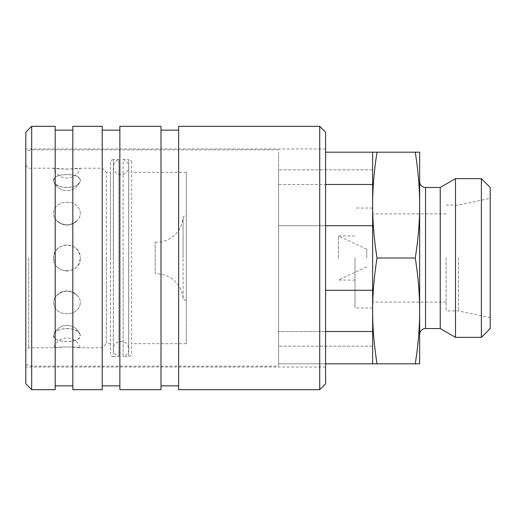 <?xml version="1.0" encoding="UTF-8"?>
<svg xmlns="http://www.w3.org/2000/svg" width="516" height="516" viewBox="0 0 516 516"><rect width="100%" height="100%" fill="white"/><g stroke="black" fill="none" stroke-linecap="round" stroke-linejoin="round"><path stroke-width="0.39" stroke-dasharray="2.58 1.94" d="M481.383 337.361L481.383 178.639M490.2 328.544L490.2 187.456M455.505 337.361L455.505 178.639M440.232 328.544L440.232 187.456M419.656 205.091L419.656 363.812L415.27 363.812C418.218 344.972 419.682 327.338 419.656 310.909L419.656 205.091C419.682 188.662 418.218 171.028 415.27 152.188L419.656 152.188L419.656 205.091C419.682 221.525 418.218 239.16 415.27 258L377.015 258C374.068 276.84 372.604 294.475 372.629 310.909L372.629 290.289L325.602 290.289M325.602 225.711L278.575 225.711L278.575 346.178L278.575 225.711L372.629 225.711L372.629 205.091C372.604 221.525 374.068 239.16 377.015 258M325.602 331.524L278.575 331.524L372.629 331.524L372.629 205.091L372.629 346.178L372.629 225.711M446.114 258L446.114 310.909L446.114 258M458.395 258L458.395 310.909L458.395 258M415.27 152.188L377.015 152.188C374.068 171.028 372.604 188.662 372.629 205.091L372.629 184.476L278.575 184.476L278.575 225.711L278.575 184.476L325.602 184.476M415.27 363.812L278.575 363.812L278.575 290.289L278.575 363.812L325.602 363.812M325.602 152.188L377.015 152.188M372.629 290.289L372.629 310.909C372.604 327.338 374.068 344.972 377.015 363.812M419.656 310.909C419.682 294.475 418.218 276.84 415.27 258M372.629 152.188L372.629 184.476M372.629 363.812L372.629 331.524M278.575 290.289L278.575 169.822L278.575 290.289M278.575 184.476L278.575 152.188L278.575 184.476M372.629 258L372.629 346.178L372.629 258M325.602 383.801L325.602 132.199M25.8 383.801L25.8 132.199M319.726 389.677L319.726 126.323M178.639 389.677L178.639 126.323M161.005 389.677L161.005 126.323M119.854 389.677L119.854 126.323M102.22 389.677L102.22 126.323M72.827 389.677L72.827 126.323M55.193 389.677L55.193 126.323M31.676 389.677L31.676 126.323M25.8 258L25.8 148.956L25.8 258M55.193 258L55.193 385.858L55.193 258M102.22 258L102.22 385.858L102.22 258M161.005 258L161.005 385.858L161.005 258M325.602 258L325.602 148.956L325.602 258M186.282 300.834L186.282 215.166L186.282 343.682L186.282 258L186.282 300.834L183.109 299.003L183.109 258L183.109 299.003A26.451 26.451 0 0 0 155.187 273.873L155.187 242.127L155.187 273.873M183.109 258L183.109 216.997L183.109 258M155.187 242.127A26.451 26.451 0 0 0 183.109 216.997L186.282 215.166M110.45 162.476L110.45 353.525L110.45 162.476A2.941 2.941 0 0 1 113.391 159.534L113.391 258L113.391 159.534L118.925 159.534L118.925 356.466L118.925 159.534A7.701 7.701 0 0 0 121.034 174.64A7.701 7.701 0 0 0 123.137 159.534L123.137 258L123.137 159.534L128.671 159.534L128.671 356.466A2.941 2.941 0 0 0 131.612 353.525L131.612 162.476L131.612 353.525M131.612 162.476A2.941 2.941 0 0 0 128.671 159.534L128.671 356.466L123.137 356.466L123.137 258L123.137 356.466A7.701 7.701 0 0 0 121.034 341.36A7.701 7.701 0 0 0 118.925 356.466L113.391 356.466L113.391 258L113.391 356.466A2.941 2.941 0 0 1 110.45 353.525M338.386 258L338.386 235.954L338.386 258M366.753 258L366.753 249.183L366.753 258M354.995 258L354.995 307.968L354.995 258M278.575 258L278.575 366.167L278.575 258M31.676 258L31.676 366.167L31.676 258M28.741 258L28.741 347.797L28.741 258M77.639 295.952C74.865 292.843 71.305 291.243 66.951 291.147C62.597 291.243 59.03 292.843 56.263 295.952C49.388 303.531 56.792 314.405 66.951 313.696C77.11 314.405 84.514 303.531 77.639 295.952C84.514 303.531 77.11 314.405 66.951 313.696C56.792 314.405 49.388 303.531 56.263 295.952C63.384 289.611 70.511 289.611 77.639 295.952A13.99 13.99 0 0 0 56.263 295.952A13.99 13.99 0 0 1 77.639 295.952M80.07 334.523C78.161 330.808 73.788 328.776 66.951 328.434C60.114 328.776 55.741 330.808 53.832 334.523C49.917 343.682 83.979 343.682 80.07 334.523C80.457 339.025 76.078 341.334 66.951 341.45C57.818 341.334 53.445 339.025 53.832 334.523C56.018 326.654 77.884 326.654 80.07 334.523A13.99 13.99 0 0 0 53.832 334.523A13.99 13.99 0 0 1 80.07 334.523M110.45 343.682L106.335 343.682L106.335 258L106.335 343.682L102.22 347.797L80.303 347.797L66.951 346.842L53.593 347.797C53.161 346.752 80.741 346.752 80.303 347.797A13.99 13.99 0 0 0 53.593 347.797L28.741 347.797L25.8 350.732M66.951 271.016C58.992 270.423 54.541 266.082 53.593 258C53.161 274.925 80.741 274.925 80.303 258C79.361 266.082 74.91 270.423 66.951 271.016M56.263 220.048A13.99 13.99 0 0 0 77.639 220.048C84.514 212.469 77.11 201.595 66.951 202.304C56.792 201.595 49.388 212.469 56.263 220.048C49.388 212.469 56.792 201.595 66.951 202.304C77.11 201.595 84.514 212.469 77.639 220.048C74.865 223.157 71.305 224.757 66.951 224.853C62.597 224.757 59.03 223.157 56.263 220.048A13.99 13.99 0 0 0 77.639 220.048C70.511 226.389 63.384 226.389 56.263 220.048M53.832 181.477A13.99 13.99 0 0 0 80.07 181.477C80.457 176.975 76.078 174.666 66.951 174.55C57.818 174.666 53.445 176.975 53.832 181.477C49.917 172.318 83.979 172.318 80.07 181.477C78.161 185.192 73.788 187.224 66.951 187.566C60.114 187.224 55.741 185.192 53.832 181.477A13.99 13.99 0 0 0 80.07 181.477C77.884 189.346 56.018 189.346 53.832 181.477M25.8 165.268L28.741 168.203L53.593 168.203A13.99 13.99 0 0 0 80.303 168.203L66.951 169.158L53.593 168.203C53.161 169.248 80.741 169.248 80.303 168.203L102.22 168.203L106.335 172.318L106.335 258L106.335 172.318L110.45 172.318L110.45 258L110.45 172.318M53.593 258C53.161 241.075 80.741 241.075 80.303 258C79.361 249.918 74.91 245.577 66.951 244.984C58.992 245.577 54.541 249.918 53.593 258M186.282 258L186.282 172.318L186.282 258M425.539 328.544L425.539 187.456M372.629 346.178L278.575 346.178L372.629 346.178M446.114 302.086L372.629 302.086M490.2 317.669L458.395 310.909L446.114 310.909M446.114 205.091L458.395 205.091L490.2 198.331M446.114 213.914L372.629 213.914M372.629 169.822L278.575 169.822L372.629 169.822M325.602 367.044L25.8 367.044M325.602 148.956L25.8 148.956M128.729 349.055L128.729 166.945L128.729 349.055M366.753 249.183L338.386 235.954L354.995 235.954M354.995 280.046L338.386 280.046L366.753 266.817M372.629 307.968L354.995 307.968M278.575 149.834L31.676 149.834L25.8 151.414M186.282 343.682L131.612 343.682M113.333 166.945L113.333 349.055L113.333 166.945M186.282 172.318L131.612 172.318M25.8 364.586L31.676 366.167L278.575 366.167M372.629 208.032L354.995 208.032"/><path stroke-width="0.77" d="M481.383 178.639L481.383 337.361L455.505 337.361L455.505 178.639L481.383 178.639L490.2 187.456L490.2 328.544L481.383 337.361M455.505 178.639L440.232 187.456L440.232 328.544L425.539 328.544A5.876 5.876 0 0 0 419.656 334.42M419.656 205.091C419.682 221.525 418.218 239.16 415.27 258C418.218 276.84 419.682 294.475 419.656 310.909L419.656 152.188L415.27 152.188C418.218 171.028 419.682 188.662 419.656 205.091L419.656 310.909C419.682 327.338 418.218 344.972 415.27 363.812L377.015 363.812C374.068 344.972 372.604 327.338 372.629 310.909L372.629 331.524L325.602 331.524M419.656 181.58A5.876 5.876 0 0 0 425.539 187.456L425.539 328.544M372.629 225.711L372.629 310.909C372.604 294.475 374.068 276.84 377.015 258C374.068 239.16 372.604 221.525 372.629 205.091L372.629 225.711L325.602 225.711M325.602 184.476L372.629 184.476L372.629 205.091C372.604 188.662 374.068 171.028 377.015 152.188L325.602 152.188M325.602 290.289L372.629 290.289M415.27 258L377.015 258M325.602 363.812L377.015 363.812M415.27 363.812L419.656 363.812L419.656 310.909M415.27 152.188L377.015 152.188M372.629 331.524L372.629 363.812M372.629 152.188L372.629 184.476M319.726 126.323L319.726 389.677L178.639 389.677L178.639 126.323L319.726 126.323L325.602 132.199L325.602 383.801L319.726 389.677M119.854 126.323L119.854 389.677L161.005 389.677L161.005 126.323L119.854 126.323M72.827 126.323L72.827 389.677L102.22 389.677L102.22 126.323L72.827 126.323M31.676 126.323L31.676 389.677L25.8 383.801L25.8 132.199L31.676 126.323L55.193 126.323L55.193 389.677L31.676 389.677M440.232 187.456L425.539 187.456M440.232 328.544L455.505 337.361M178.639 130.142L161.005 130.142M119.854 130.142L102.22 130.142M72.827 130.142L55.193 130.142M72.827 385.858L55.193 385.858M119.854 385.858L102.22 385.858M178.639 385.858L161.005 385.858"/></g></svg>
